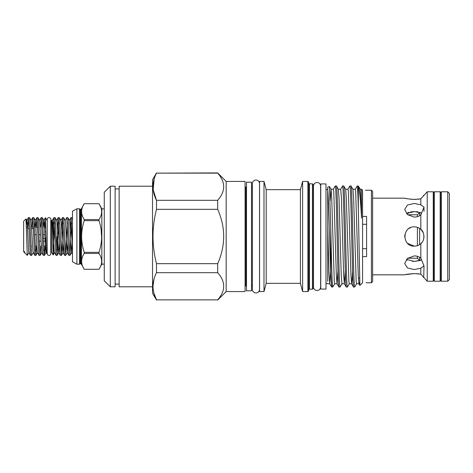 <?xml version="1.0" encoding="UTF-8"?>
<svg xmlns="http://www.w3.org/2000/svg" width="473" height="473" viewBox="0 0 473 473"><rect width="100%" height="100%" fill="white"/><g stroke="black" fill="none" stroke-linecap="round" stroke-linejoin="round"><path stroke-width="0.71" d="M48.997 217.592A1.809 1.809 0 0 0 47.188 219.401L47.188 253.599A1.809 1.809 0 0 0 48.997 255.408A1.809 1.809 0 0 0 50.806 253.599L50.806 219.401A1.809 1.809 0 0 0 48.997 217.592M440.174 191.778L440.174 281.222L440.984 280.217L440.984 192.783L440.174 191.778L434.344 191.778L434.344 281.222L433.54 280.217L433.54 192.783L434.344 191.778M372.623 198.175L404.687 198.175C405.255 198.583 408.477 198.997 414.348 199.411L420.822 198.849L427.22 191.778L427.22 281.222L420.822 274.151L414.348 273.589C408.477 274.003 405.26 274.417 404.687 274.825L372.623 274.825M420.822 274.151L420.822 268.185L424.003 265.844L420.822 258.057C418.989 256.662 416.825 255.94 414.348 255.899L407.513 258.341L404.687 263.597L407.519 267.996L414.348 269.551L420.822 268.185M420.822 258.057L420.822 243.66C424.878 241.118 424.896 231.9 420.822 229.34C418.989 227.714 416.831 226.88 414.348 226.845C401.896 226.242 401.879 246.752 414.348 246.155C416.825 246.126 418.983 245.292 420.822 243.66M420.822 229.34L420.822 214.943L424.003 207.156L420.822 204.815L414.348 203.449L407.519 205.004L404.687 209.403L407.513 214.659L414.348 217.101C416.825 217.06 418.983 216.338 420.822 214.943M420.822 204.815L420.822 198.849L422.111 197.306M419.628 257.271L419.628 260.44L420.349 260.44L414.348 261.427L421.189 260.055L421.189 259.027L421.189 260.055M423.743 277.681L424.003 265.844M416.086 273.631L419.711 273.973M416.512 245.913L418.605 245.168M420.385 244.033L421.697 242.761M423.79 238.522L424.003 236.518M423.146 232.527L420.982 229.488M420.201 228.82L418.688 227.874M416.748 227.146L415.72 226.939M421.189 212.945L421.189 213.973L421.189 212.945L414.348 211.573L406.455 213.625M423.725 195.337L423.181 196.005M419.409 199.068L417.819 199.251M416.092 199.37L410.688 199.234M416.258 211.656L418.067 211.91M419.734 212.336L420.349 212.56L419.628 212.56L419.628 215.729M407.519 212.939L408.974 212.33M410.635 211.904L414.348 211.573M407.501 260.055L406.455 259.375L414.348 261.427L412.403 261.344M427.22 281.222L433.256 281.222L433.256 191.778L427.22 191.778M441.303 200.629L440.984 200.629M441.303 272.371L440.984 272.371M417.411 227.342L417.411 245.658M417.411 256.342L417.411 258.228L419.628 260.44M447.742 281.222L447.742 191.778L441.303 191.778L441.303 281.222L447.742 281.222L449.35 279.614L449.35 193.386L447.742 191.778M419.628 228.418L419.628 244.582M362.566 248.697L366.587 248.697M98.975 219.561L98.975 220.655L84.206 220.655C80.782 231.196 80.782 241.762 84.206 252.346C80.782 241.804 80.782 231.238 84.206 220.655L84.206 219.561L98.975 219.561C102.523 214.287 102.523 209.007 98.975 203.715L101.027 207.582M104.261 208.841L101.843 208.841L101.843 264.159L104.261 264.159M101.027 228.37L101.506 235.66M101.843 208.841L98.975 203.709L84.206 203.715C80.782 208.983 80.782 214.269 84.206 219.561M81.468 208.741L81.468 264.259L80.688 263.656L80.688 209.344L81.468 208.741L84.206 203.709L98.975 203.709M80.688 263.656L79.511 264.2L79.511 208.8L76.898 208.8L72.475 211.212L72.475 261.788L76.898 264.2L76.898 208.8M251.518 236.5L251.518 182.182L246.486 182.182L246.486 290.818L251.518 290.818L251.518 236.5M325.992 236.5L325.992 183.932L320.759 183.932L320.759 289.068L325.992 289.068L325.992 236.5M252.363 183.63A3.583 3.583 0 0 1 255.94 180.053A3.583 3.583 0 0 1 259.523 183.63L259.523 289.37A3.583 3.583 0 0 1 255.94 292.947A3.583 3.583 0 0 1 252.363 289.37L252.363 183.63M320.641 286.916A3.583 3.583 0 0 1 317.058 290.493A3.583 3.583 0 0 1 313.481 286.916L313.481 186.084A3.583 3.583 0 0 1 317.058 182.507A3.583 3.583 0 0 1 320.641 186.084L320.641 286.916M119.143 284.078L115.122 284.078M119.143 188.922L115.122 188.922M371.417 282.771L371.417 190.229L372.623 191.435L372.623 281.565L371.417 282.771L366.072 282.771M217.681 172.929L217.681 173.142C225.68 182.17 225.68 191.228 217.681 200.31L217.681 209.338C225.68 227.43 225.68 245.54 217.681 263.662L217.681 272.69C225.68 281.719 225.68 290.777 217.681 299.858L156.498 299.858C151.857 290.854 151.857 281.796 156.498 272.69L156.498 263.662C151.857 245.57 151.857 227.46 156.498 209.338L156.498 200.31C151.857 191.299 151.857 182.247 156.498 173.142L217.681 172.929L226.171 181.419L245.079 181.419L245.079 291.581L226.171 291.581L217.681 300.071M156.498 173.142L217.681 173.142M156.498 300.071L152.543 293.213L152.543 179.787L156.498 172.929M154.168 178.965L153.157 189.649L156.498 200.31L217.681 200.31M154.009 279.064L152.98 286.277M153.92 293.148L156.498 299.858L217.681 299.858M110.292 186.208L115.122 186.208L115.122 286.792L110.292 286.792L104.261 280.755L104.261 192.245L110.292 186.208L110.292 286.792M246.486 285.828L245.883 285.828A0.804 0.804 0 0 0 245.079 286.632M246.486 187.172L245.883 187.172A0.804 0.804 0 0 1 245.079 186.368M313.238 188.762A0.804 0.804 0 0 0 313.481 189.336M313.238 284.238A0.804 0.804 0 0 1 313.481 283.664M313.238 288.382L312.434 289.186L309.496 289.186L309.496 183.814L312.434 183.814L313.238 184.618L313.238 288.382M308.692 183.01A0.804 0.804 0 0 0 309.496 183.814M308.692 289.99A0.804 0.804 0 0 1 309.496 289.186M308.692 290.777L307.888 291.581L302.614 291.581L302.614 181.419L307.888 181.419L308.692 182.223L308.692 290.777M302.614 291.581L300.402 283.333L300.402 189.667L302.614 181.419M300.402 283.333L266.204 283.333L263.993 291.581L259.565 291.581L259.565 181.419L263.993 181.419L266.204 189.667L300.402 189.667M327.724 281.352L327.724 189.862C328.753 200.061 329.746 250.111 330.763 273.749L330.763 227.826C331.443 257.56 332.111 287.933 332.791 286.993L334.695 283.735M332.791 286.993L331.62 286.993L330.763 273.749M333.364 189.265L335.268 186.007C336.486 182.885 337.704 290.115 338.922 286.993L340.134 286.957L341.997 283.735M338.296 189.224L340.714 189.224L341.441 198.252L343.629 274.748L344.362 283.776L341.949 283.776L341.216 274.748L339.029 198.252L338.343 189.265L336.48 186.043L335.268 186.007M347.962 189.265L349.825 186.043L351.037 186.007C352.255 182.885 353.473 290.115 354.685 286.993L356.595 283.735M354.685 286.993L353.52 286.993C352.302 290.115 351.084 182.885 349.866 186.007M355.264 189.265L357.168 186.007C357.558 186.533 357.949 194.362 358.339 209.504L358.339 186.007L357.168 186.007M340.666 189.265L342.523 186.043L343.741 186.007C344.953 182.885 346.171 290.115 347.389 286.993L349.293 283.735M347.389 286.993L346.218 286.993C345 290.115 343.788 182.885 342.57 186.007M361.561 218.088L360.243 189.265L358.339 186.007C359.374 188.018 360.45 198.713 361.561 218.088L361.561 189.247L360.195 189.224M351.037 186.007L352.941 189.265L353.627 198.252L356.181 281.465L356.547 283.776L358.96 283.776L359.184 282.86M345.597 189.224L348.01 189.224L348.376 191.535L350.931 274.748L351.616 283.735L353.52 286.993M343.741 186.007L345.645 189.265L346.325 198.252L348.879 281.465L349.245 283.776L351.658 283.776L352.243 278M344.314 283.735L346.218 286.993M336.439 186.007C337.657 182.885 338.869 290.115 340.087 286.993M330.166 200.8L330.999 189.224L333.412 189.224L333.778 191.535L336.333 274.748L337.013 283.735L338.922 286.993M371.417 190.229L365.44 190.247M152.543 286.792L119.143 286.792L119.143 186.208L152.543 186.208M327.724 283.433L325.992 283.433M327.724 189.567L325.992 189.567M252.363 285.828L251.518 285.828M252.363 187.172L251.518 187.172M358.368 277.811L359.492 278.165M352.805 277.811L351.971 277.811L352.828 278.408M358.694 282.517L359.675 283.203M362.566 190.276L361.561 189.247L362.566 190.276L362.566 216.392L366.587 216.392L366.587 256.608L362.566 256.608L362.566 216.392M56.086 236.5L55.376 220.122L55.069 217.627L54.017 217.592L55.79 252.878L56.104 255.373L57.15 255.408L56.086 236.5M54.519 222.682L53.999 235.241M52.337 220.453L53.969 217.627L53.408 224.799L53.408 234.253M72.475 221.139L72.103 217.627L71.051 217.592L72.475 246.049M71.553 222.682L69.927 255.408L68.153 220.122L67.846 217.627L66.794 217.592L68.567 252.878L68.875 255.373L69.927 255.408M70.217 230.097L71.051 217.592M67.296 222.682L65.67 255.408L63.896 220.122L63.583 217.627L62.537 217.592L64.31 252.878L64.618 255.373L65.67 255.408M65.114 220.453L66.794 217.592M63.039 222.682L61.413 255.408L59.639 220.122L59.326 217.627L58.274 217.592L60.047 252.878L60.361 255.373L61.413 255.408M61.697 230.097L62.537 217.592M58.776 222.682L57.15 255.408M57.44 230.097L58.274 217.592M56.648 250.318L57.209 236.5M51.409 236.5L51.409 221.051L52.089 219.88L52.621 236.5C52.893 252.044 53.165 261.143 53.408 250.087L53.177 254.965L51.409 251.949L51.409 236.5M53.408 224.799L52.929 225.314M47.188 252.298L46.484 253.469L45.39 217.822L45.39 228.252M47.188 220.702L45.426 217.686L44.787 227.206M30.538 236.5L29.829 220.122L29.521 217.627L28.469 217.592L30.242 252.878L30.55 255.373L31.602 255.408L30.538 236.5M27.753 227.206L28.469 217.592M43.315 236.5L42.605 220.122L42.298 217.627L41.246 217.592L43.019 252.878L43.327 255.373L44.379 255.408L43.315 236.5M40.524 227.206L41.246 217.592M39.058 236.5L38.348 220.122L38.035 217.627L36.983 217.592L38.762 252.878L39.07 255.373L40.122 255.408L39.058 236.5M36.267 227.206L36.983 217.592M34.795 236.5L34.086 220.122L33.778 217.627L32.726 217.592L34.499 252.878L34.813 255.373L35.865 255.408L34.795 236.5M32.01 227.206L32.726 217.592M45.095 245.794L44.379 255.408M43.877 250.318L44.09 245.794M40.838 245.794L40.122 255.408M36.581 245.794L35.865 255.408M35.357 250.318L35.576 245.794M33.287 252.547L31.602 255.408M31.1 250.318L31.313 245.794M24.62 252.759L23.65 251.79L23.65 221.21L26.003 218.904L26.642 236.5L27.268 255.408L24.945 253.037L24.454 251.476L24.767 252.547M43.374 238.309L45.378 238.309L45.378 242.566M45.378 244.748L45.378 245.794M45.378 231.853L44.746 231.853M45.13 241.147L43.475 241.147M40.873 241.147L39.218 241.147M44.87 234.691L43.256 234.691M40.613 234.691L38.993 234.691M36.35 234.691L34.736 234.691M37.704 227.206L36.001 227.206M33.447 227.206L31.744 227.206M27.487 227.206L26.411 227.206M33.506 228.625L31.821 228.625M29.243 228.625L27.564 228.625M29.024 252.547L27.268 255.302M24.454 251.476L24.945 253.037M26.334 224.811L26.79 220.453L28.421 217.627M26.003 218.904L26.896 220.453L27.198 222.564L28.617 250.436L28.918 252.547L30.55 255.373M32.684 217.627L31.047 220.453L32.874 250.436L33.175 252.547L34.813 255.373M34.712 227.206L35.416 220.453L37.136 250.436L37.432 252.547L39.07 255.373M41.198 217.627L39.566 220.453L41.801 252.547L40.164 255.373M43.232 227.206L43.823 220.453L45.426 217.686M42.298 217.627L43.93 220.453L44.231 222.564L45.65 250.436L45.952 252.547L46.313 250.968M52.113 219.88L52.745 222.564L54.164 250.436L54.466 252.547L56.104 255.373M55.069 217.627L56.701 220.453L57.002 222.564L58.421 250.436L58.723 252.547L60.361 255.373M57.198 255.373L58.835 252.547L59.568 242.903M59.326 217.627L60.964 220.453L61.265 222.564L62.684 250.436L62.98 252.547L64.618 255.373M61.455 255.373L63.092 252.547L63.825 242.903M63.583 217.627L65.221 220.453L65.522 222.564L67.243 252.547L68.082 242.903M67.846 217.627L69.478 220.453L69.779 222.564L71.5 252.547L72.345 242.903M53.91 237.907L53.408 250.087M366.587 224.303L362.566 224.303M358.339 209.504L359.882 285.414L362.566 282.724L362.566 256.608M327.724 227.874L329.031 274.748L329.764 283.776L330.639 270.81M337.013 283.735L337.953 270.45M344.362 283.776L345.255 270.45M352.255 277.805L352.551 270.45M352.893 189.224L355.312 189.224L355.678 191.535L358.232 274.748L358.96 283.776M330.763 227.826L329.456 186.522L331.047 189.265L331.727 198.252L334.281 281.465L334.648 283.776L337.06 283.776M266.204 283.333L266.204 189.667M327.724 189.862L327.724 187.113L329.456 186.522M329.716 283.735L331.62 286.993M226.171 291.581L226.171 181.419M263.993 291.581L263.993 181.419M307.888 291.581L307.888 181.419M312.434 289.186L312.434 183.814M156.498 209.338L217.681 209.338M217.681 263.662L156.498 263.662M156.498 272.69L217.681 272.69M84.206 253.439C80.788 258.701 80.788 263.987 84.206 269.285L98.975 269.285C102.517 264.017 102.517 258.737 98.975 253.439L84.206 253.439L84.206 252.346L98.975 252.346C102.523 241.798 102.523 231.232 98.975 220.655M81.468 264.259L84.206 269.291L98.975 269.291L101.843 264.159M98.975 252.346L98.975 253.439M407.655 214.772L417.411 214.772L417.411 216.658M410.641 227.584L408.861 228.554M404.876 234.608L404.705 236.997M407.531 243.341L414.348 246.155M407.466 198.778L405.45 198.358M405.432 274.642L414.348 273.589M80.274 263.656L80.274 209.344L79.511 208.8M245.883 187.172L245.883 285.828M440.174 281.222L434.344 281.222M424.003 207.156L424.003 211.319M407.655 258.228L417.411 258.228M80.688 209.344L80.274 209.344M51.409 221.051L50.806 221.051M53.366 234.176L54.756 236.5L53.538 238.534M29.521 217.627L31.153 220.453M33.778 217.627L35.416 220.453M35.907 255.373L37.544 252.547M38.035 217.627L39.673 220.453M44.427 255.373L46.058 252.547M35.304 220.453L36.941 217.627M41.695 252.547L43.327 255.373M45.952 252.547L46.484 253.469M51.409 251.949L50.806 251.949M56.594 220.453L58.232 217.627M60.851 220.453L62.489 217.627M67.243 252.547L68.875 255.373M69.371 220.453L71.003 217.627M71.5 252.547L72.475 254.232M72.103 217.627L72.475 218.272M54.572 252.547L53.177 254.965M67.349 252.547L65.717 255.373M71.606 252.547L69.974 255.373M329.764 283.776L327.724 283.776M358.912 283.735L359.882 285.414M79.511 264.2L76.898 264.2M417.411 214.772L419.628 212.56"/></g></svg>
